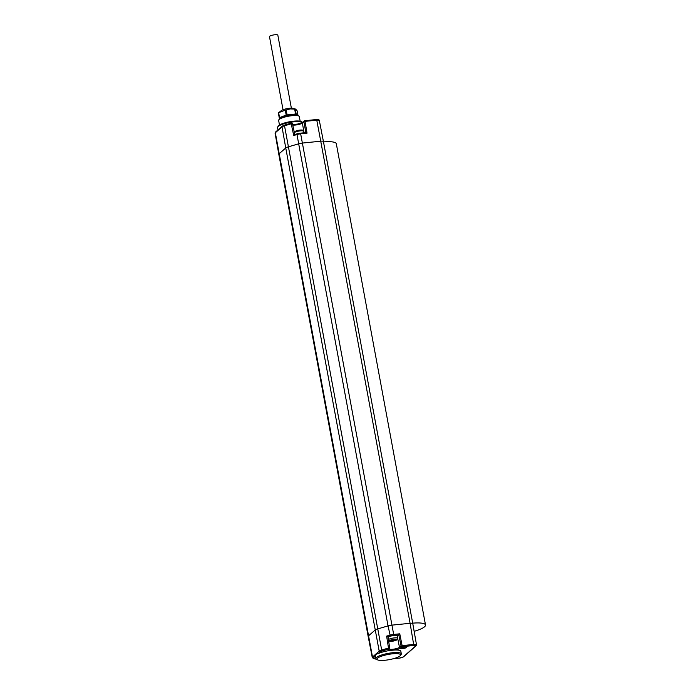 <?xml version="1.0" encoding="UTF-8"?>
<svg xmlns="http://www.w3.org/2000/svg" width="695" height="695" viewBox="0 0 695 695"><rect width="100%" height="100%" fill="white"/><g stroke="black" fill="none" stroke-linecap="round" stroke-linejoin="round"><path stroke-width="1.04" d="M400.389 655.507A12.015 2.658 169.5 0 0 392.432 653.83A12.015 2.658 169.5 0 0 380.599 656.532A12.015 2.658 169.5 0 0 377.394 659.764A12.015 2.658 169.5 0 0 385.126 660.25A12.015 2.658 169.5 0 0 400.389 655.507L401.084 654.551A12.901 2.849 169.5 0 0 401.302 653.847L400.859 651.319A12.918 2.858 169.5 0 0 394.795 650.025L390.364 650.416A12.918 2.858 169.5 0 0 378.184 653.621C376.134 653.96 375.222 654.76 375.448 656.019A12.918 2.858 169.5 0 0 375.448 656.028L373.467 657.757A0.877 0.799 -131.3 0 1 372.494 657.01L379.192 651.128L285.749 147.974L279.06 153.856A5.273 1.164 169.5 0 0 278.808 154.316L368.159 636.411A5.273 1.164 -10.5 0 1 368.402 635.951L375.1 630.07A5.273 1.164 -10.5 0 1 377.68 628.923L388.027 625.9L298.676 143.813L288.329 146.836A5.273 1.164 169.5 0 0 285.749 147.974L282.022 126.881A5.082 1.121 -10.5 0 1 284.516 125.778L381.677 650.025A5.082 1.121 169.5 0 0 379.192 651.128A0.877 0.799 -131.3 0 0 380.165 651.875L378.184 653.621M406.462 647.488A3.075 0.678 -10.5 0 1 402.831 648.583A3.075 0.678 -10.5 0 1 400.607 648.174A3.075 0.678 -10.5 0 1 400.702 648.07A3.075 0.678 -10.5 0 1 403.656 647.08A3.075 0.678 -10.5 0 1 406.506 647.08A3.075 0.678 -10.5 0 1 406.462 647.488M390.364 650.416A6.264 1.39 -10.5 0 1 388.731 649.243L389.044 648.974A0.877 0.799 48.7 0 0 389.461 648.791L389.461 648.791A0.877 0.799 48.7 0 0 389.713 648.061L388.01 636.907M401.302 653.847A12.901 2.849 169.5 0 0 392.545 652.744A12.901 2.849 169.5 0 0 375.943 658.556A12.901 2.849 169.5 0 0 376.395 659.129L377.394 659.764M393.466 658.695L399.495 658.078A2.884 0.634 169.5 0 0 403.074 657.036L415.645 645.985A0.877 0.799 48.7 0 0 416.07 645.803L416.496 644.743A3.762 0.834 169.5 0 0 413.942 644.421L402.118 645.62L399.477 647.306A0.877 0.799 -131.3 0 0 400.459 648.053A6.264 1.39 -10.5 0 1 394.795 650.025M415.645 645.985A2.884 0.634 169.5 0 0 413.829 645.49L402.005 646.697A0.877 0.799 -131.3 0 1 401.032 645.95L398.834 634.969L397.288 636.333M387.914 636.837L390.329 636.134L388.027 625.9A5.273 1.164 -10.5 0 1 391.98 625.135L410.093 623.293L320.743 141.207L302.629 143.04A5.273 1.164 169.5 0 0 298.676 143.813L296.991 134.543A5.186 1.147 -10.5 0 1 300.892 133.787L307.051 133.162L305.913 132.606L300.535 133.153L393.674 634.431A5.186 1.147 169.5 0 0 389.782 635.187L386.62 636.116L387.914 636.837M400.459 648.053L402.005 646.697L402.118 645.62L399.764 633.814L398.843 634.969L393.561 635.508A4.309 0.956 169.5 0 0 390.329 636.134M388.653 640.99L391.52 641.346L396.246 640.225L397.653 638.314L397.219 635.96A4.891 1.086 169.5 0 0 393.353 635.604A4.891 1.086 169.5 0 0 388.045 637.15M380.165 651.875A4.205 0.93 169.5 0 1 382.224 650.963L389.044 648.974L388.496 648.035L389.756 647.992A0.877 0.877 0 0 1 389.461 648.791L389.157 649.061A0.877 0.799 48.7 0 0 389.287 648.904M292.63 124.466L297.451 124.101A6.351 1.407 169.5 0 0 302.473 122.528M304.036 132.797L302.394 123.041A0.877 0.799 48.7 0 1 302.646 122.311L297.451 124.101M277.948 129.939L277.531 127.567A12.901 2.849 -10.5 0 1 277.748 126.872A12.901 2.849 -10.5 0 1 294.141 121.773A12.901 2.849 -10.5 0 1 302.438 122.294A12.901 2.849 -10.5 0 1 302.56 122.381M277.748 126.872L278.452 125.917A12.015 2.658 -10.5 0 1 293.716 121.165A12.015 2.658 -10.5 0 1 301.439 121.651L302.438 122.294M275.576 132.024A0.877 0.799 48.7 0 0 275.333 132.762A5.082 1.121 -10.5 0 0 275.09 133.205L275.576 132.024L282.266 126.142A0.877 0.799 48.7 0 0 282.022 126.881L275.333 132.762L372.494 657.01A5.082 1.121 169.5 0 0 372.251 657.453L368.159 636.411M292.743 125.022A5.473 1.208 -10.5 0 0 297.964 124.657A5.473 1.208 -10.5 0 0 302.394 123.041L305.036 121.373L304.61 120.765A0.877 0.799 48.7 0 0 303.941 121.677L305.817 132.615M323.496 141.91A20.476 4.535 -10.5 0 1 336.319 143.752L425.514 624.996A20.476 4.535 -10.5 0 1 414.133 631.338M412.691 623.154A20.476 4.535 -10.5 0 1 425.514 624.996M293.724 135.499L294.593 134.561L297.139 133.814L296.991 134.543L293.724 135.499L291.222 123.814L292.43 123.832M297.295 115.188A8.792 1.946 169.5 0 0 297.113 114.892A8.792 1.946 169.5 0 0 291.327 114.44A8.792 1.946 169.5 0 0 282.865 116.343A8.792 1.946 169.5 0 0 280.424 117.629A8.792 1.946 169.5 0 0 280.007 118.393M279.468 125.048L278.643 120.391A10.495 2.32 -10.5 0 1 278.825 119.818L279.52 118.862A9.608 2.128 -10.5 0 1 291.735 115.066A9.608 2.128 -10.5 0 1 297.912 115.457L298.911 116.1A10.495 2.32 -10.5 0 1 299.276 116.56L300.179 121.208M278.825 119.818A10.495 2.32 -10.5 0 1 292.161 115.674A10.495 2.32 -10.5 0 1 298.911 116.1M279.929 118.454L279.26 117.863L278.356 112.946A9.886 2.189 -10.5 0 1 278.643 112.694L281.336 110.592A6.594 1.46 -10.5 0 1 289.407 108.29A6.594 1.46 -10.5 0 1 293.255 108.385L295.679 109.115L297.121 110.809L297.999 115.509M279.26 117.863A9.886 2.189 -10.5 0 1 279.546 117.611L278.643 112.686L285.263 110.157A9.886 2.189 -10.5 0 1 286.175 109.958L290.302 108.915L294.654 109.098A9.886 2.189 -10.5 0 1 295.271 109.141L296.183 114.058L297.521 115.266M279.546 117.611L286.175 115.083L285.263 110.157M286.175 115.083A9.886 2.189 -10.5 0 1 287.087 114.875L286.175 109.958M287.087 114.875L295.566 114.015L294.654 109.098M295.566 114.015A9.886 2.189 -10.5 0 1 296.183 114.058M395.342 640.043L394.552 639.991L395.029 639.565L392.371 639.834L390.746 640.512L391.563 640.547L391.068 640.981L393.726 640.712L395.342 640.043M394.221 640.277L394.126 639.747M393.726 640.712L393.57 639.852M392.579 640.677L392.423 639.843M405.15 646.915A2.181 0.487 -10.5 0 1 401.814 647.532M291.37 108.177L277.826 35.115A4.239 0.938 169.5 0 0 274.942 34.75A4.239 0.938 169.5 0 0 269.486 36.661L283.03 109.723M403.074 657.036A0.877 0.799 48.7 0 0 403.5 656.853L416.07 645.803M388.731 649.243A0.877 0.799 48.7 0 0 389.157 649.061L389.148 648.8M389.252 648.982A5.386 1.19 169.5 0 0 394.152 649.078A5.386 1.19 169.5 0 0 399.477 647.306L397.592 637.975M389.687 647.94L387.966 636.985M413.829 645.49L410.093 623.293A3.953 0.877 -10.5 0 1 412.778 623.632L323.427 141.537A3.953 0.877 169.5 0 0 320.743 141.207L316.772 120.174A3.762 0.834 -10.5 0 1 319.326 120.496L323.427 141.537A3.953 0.877 169.5 0 1 323.41 141.658M382.224 650.963L381.677 650.025L388.496 648.035L386.62 636.116M373.467 657.757A4.205 0.93 169.5 0 0 373.719 658.434A0.877 0.782 105.3 0 1 373.328 658.443L376.803 659.39A0.877 0.782 -74.7 0 0 376.812 659.39A0.877 0.877 0 0 0 376.812 659.39M373.719 658.434L376.516 659.199M304.749 120.756L316.425 119.54L316.772 120.174L305.036 121.373L307.051 133.162M399.764 633.814L393.674 634.431L393.561 635.508M282.691 125.96A0.877 0.799 48.7 0 0 282.266 126.142L284.663 125.048L284.516 125.778L291.222 123.814L291.457 123.093M294.776 134.509L292.473 123.745A0.877 0.877 0 0 0 291.37 123.093L284.663 125.048L291.292 123.137M297.06 133.866L294.706 134.552M300.605 133.171L305.826 132.641M297.225 133.814A4.309 0.956 -10.5 0 1 300.466 133.188L297.225 133.814M294.367 132.589A4.891 1.086 -10.5 0 1 299.632 130.955A4.891 1.086 -10.5 0 1 303.68 131.286L303.958 132.806M397.653 638.314A4.891 1.086 169.5 0 0 393.717 637.967A4.891 1.086 169.5 0 0 388.427 639.548M396.576 639.913A3.77 0.834 169.5 0 0 394.195 639.27A3.77 0.834 169.5 0 0 389.513 640.634A3.77 0.834 169.5 0 0 391.893 641.285A3.77 0.834 169.5 0 0 396.576 639.913M393.318 658.73L399.425 658.113L403.5 656.853M375.943 658.556L375.448 656.028M372.251 657.453L373.328 658.443M302.646 122.311L304.193 120.947A0.877 0.877 0 0 1 304.679 120.739L316.425 119.54C318.284 119.332 319.257 119.644 319.326 120.496M416.496 644.743L412.778 623.632M275.09 133.205L278.808 154.316M294.263 132.093L294.602 131.694C297.642 129.765 304.688 129.313 303.68 131.286"/></g></svg>
